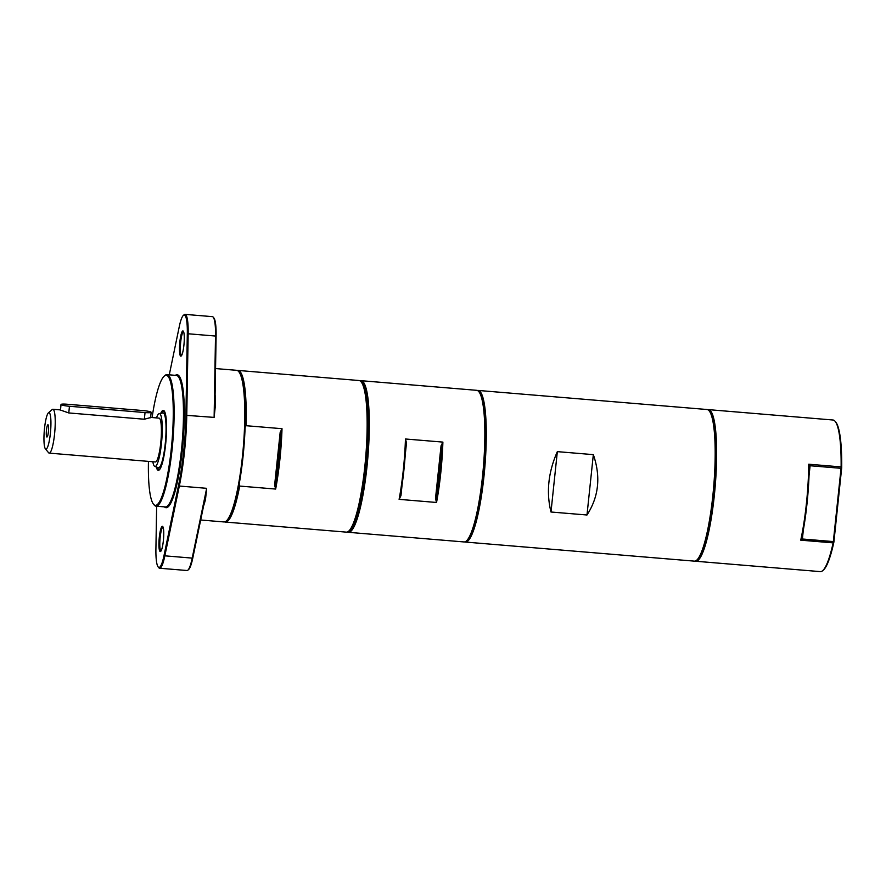 <?xml version="1.0" encoding="UTF-8"?>
<svg xmlns="http://www.w3.org/2000/svg" width="886" height="886" viewBox="0 0 886 886"><rect width="100%" height="100%" fill="white"/><g stroke="black" fill="none" stroke-linecap="round" stroke-linejoin="round"><path stroke-width="1.33" d="M593.332 454.64C600.918 476.635 598.803 496.747 586.986 514.999L593.332 454.64L557.338 451.638C548.235 472.238 546.13 492.361 550.992 512.008L557.338 451.638M586.986 514.999L550.992 512.008M405.234 454.961L406.497 442.911L405.91 442.823A75.343 12.958 -85.2 0 1 400.339 495.839L400.959 495.662L402.111 484.653M400.959 495.662L399.11 499.35L436.543 502.473L435.502 498.541L436.333 498.84L441.904 445.824L441.051 445.791L435.502 498.541M441.051 445.791L442.889 442.103L405.456 438.991L406.497 442.911M405.456 438.991A76.074 13.091 94.8 0 1 399.11 499.35M441.904 445.824A75.343 12.958 94.8 0 1 436.333 498.84M436.543 502.473A76.074 13.091 -85.2 0 0 442.889 442.103M281.017 432.412L280.164 432.39L274.627 485.14L275.446 485.428L281.017 432.412A75.343 12.958 94.8 0 1 275.446 485.428M215.542 368.565L236.595 370.315A76.074 13.091 94.8 0 1 238.168 371.046A76.074 13.091 94.8 0 1 238.777 371.677L239.408 372.452A75.343 12.958 94.8 0 1 245.101 427.495A75.343 12.958 94.8 0 1 239.154 484.155L239.674 486.071L275.668 489.061L274.627 485.14M280.164 432.39L282.014 428.702L246.02 425.701L245.101 427.495M275.668 489.061A76.074 13.091 -85.2 0 0 282.014 428.702M822.706 570.65L823.459 569.997A75.343 12.958 -85.2 0 0 833.892 542.066L841.7 467.742A75.343 12.958 -85.2 0 0 835.786 422.135L835.144 421.359A76.074 13.091 94.8 0 1 841.124 466.911L841.7 467.742L841.047 468.317L841.124 466.911L808.73 464.22L810.092 465.737L809.261 467.874L808.73 464.22A76.074 13.091 94.8 0 1 800.745 540.172L802.007 536.938L802.384 538.998L800.745 540.172L833.139 542.874L833.338 541.579L833.892 542.066L833.139 542.874A76.074 13.091 94.8 0 1 822.706 570.65A76.074 13.091 94.8 0 1 820.336 571.625L695.798 561.248A76.074 13.091 94.8 0 1 695.089 561.082M802.007 536.938A75.343 12.958 -85.2 0 0 809.261 467.874M809.029 475.782L810.092 465.737L841.047 468.317L833.338 541.579L802.384 538.998L803.336 529.983M707.704 409.686A76.074 13.091 94.8 0 1 708.435 409.631L832.962 420.008A76.074 13.091 94.8 0 1 834.534 420.728A76.074 13.091 94.8 0 1 835.144 421.359M708.435 409.631A76.074 13.091 94.8 0 1 710.007 410.351A76.074 13.091 94.8 0 1 714.747 491.254A76.074 13.091 94.8 0 1 695.798 561.248M360.757 381.434A75.343 12.958 94.8 0 1 361.898 382.087A75.343 12.958 94.8 0 1 366.704 461.008A75.343 12.958 94.8 0 1 348.242 531.522M347.434 531.965A76.074 13.091 -85.2 0 0 348.486 532.32A76.074 13.091 -85.2 0 0 367.424 462.326A76.074 13.091 -85.2 0 0 362.695 381.423A76.074 13.091 -85.2 0 0 361.123 380.692A76.074 13.091 -85.2 0 0 360.026 380.858M361.123 380.692L476.657 390.316A76.074 13.091 94.8 0 1 478.23 391.047A76.074 13.091 94.8 0 1 478.839 391.678A76.074 13.091 94.8 0 1 483.379 467.221A76.074 13.091 94.8 0 1 466.39 540.969A76.074 13.091 94.8 0 1 464.02 541.944L348.486 532.32M237.304 370.492A76.074 13.091 94.8 0 1 238.035 370.437L358.963 380.515A76.074 13.091 94.8 0 1 360.536 381.235A76.074 13.091 94.8 0 1 361.145 381.866A76.074 13.091 94.8 0 1 365.685 457.409A76.074 13.091 94.8 0 1 348.707 531.157A76.074 13.091 94.8 0 1 346.326 532.132L225.398 522.064A76.074 13.091 94.8 0 1 224.69 521.887M348.707 531.157L349.461 530.504A75.343 12.958 -85.2 0 0 366.283 457.464A75.343 12.958 -85.2 0 0 361.776 382.641L361.145 381.866M239.674 486.071A76.074 13.091 94.8 0 1 225.398 522.064M238.035 370.437A76.074 13.091 94.8 0 1 239.608 371.168A76.074 13.091 94.8 0 1 246.02 425.701M169.281 374.822L179.249 326.724A28.596 4.917 94.8 0 1 183.358 315.405A28.596 4.917 94.8 0 1 187.311 333.701L185.916 415.312A75.343 12.958 94.8 0 1 178.529 485.539L163.965 555.755A28.596 4.917 94.8 0 1 158.151 566.929L158.782 567.716A29.327 5.05 -85.2 0 0 159.624 568.236A29.327 5.05 -85.2 0 0 164.752 556.253L179.315 486.037L206.671 488.319L192.107 558.534A29.327 5.05 94.8 0 1 187.898 570.141L188.652 569.476A28.596 4.917 -85.2 0 0 192.76 558.158L204.832 499.959L205.497 499.538A76.074 13.091 -85.2 0 1 203.592 505.95M161.086 550.882A11.917 2.049 94.8 0 1 161.075 550.882A11.917 2.049 94.8 0 1 160.023 538.832A11.917 2.049 94.8 0 1 163.057 527.126L163.057 527.126M215.519 404.116L214.944 403.739L216.106 336.093A28.596 4.917 -85.2 0 0 213.869 317.952L213.227 317.177A29.327 5.05 94.8 0 1 215.519 335.783L214.124 417.395L215.519 404.116A76.074 13.091 -85.2 0 0 215.099 394.624M181.619 355.474A11.917 2.049 94.8 0 1 181.608 355.474A11.917 2.049 94.8 0 1 180.556 343.425A11.917 2.049 94.8 0 1 183.59 331.729A11.917 2.049 94.8 0 1 183.601 331.729M178.529 485.539L179.315 486.037A76.074 13.091 -85.2 0 0 186.769 415.124L188.164 333.501A29.327 5.05 -85.2 0 0 185.041 314.375L212.385 316.645A29.327 5.05 94.8 0 1 213.227 317.177M185.041 314.375A29.327 5.05 -85.2 0 0 184.122 314.751L183.358 315.405M206.671 488.319L205.497 499.538M187.898 570.141A29.327 5.05 94.8 0 1 186.979 570.506L159.624 568.236M158.151 566.929A28.596 4.917 94.8 0 1 155.914 548.788L156.645 506.216M163.367 540.693A12.648 2.171 -85.2 0 0 162.758 526.561A12.648 2.171 -85.2 0 0 159.17 538.766A12.648 2.171 -85.2 0 0 160.687 551.391A12.648 2.171 -85.2 0 0 163.367 540.693M164.442 506.87A66.727 11.485 -85.2 0 0 182.195 451.24A66.727 11.485 -85.2 0 0 178.529 375.387A66.727 11.485 -85.2 0 0 175.395 375.332M183.9 345.285A12.648 2.171 -85.2 0 0 183.291 331.165A12.648 2.171 -85.2 0 0 179.714 343.358A12.648 2.171 -85.2 0 0 181.22 355.984A12.648 2.171 -85.2 0 0 183.9 345.285M167.011 374.634L176.369 375.42A65.996 11.352 94.8 0 1 177.743 376.052A65.996 11.352 94.8 0 1 181.84 446.223A65.996 11.352 94.8 0 1 165.416 506.947L156.058 506.172A65.996 11.352 -85.2 0 0 172.482 445.448A65.996 11.352 -85.2 0 0 168.384 375.265A65.996 11.352 -85.2 0 0 167.011 374.634A65.996 11.352 -85.2 0 0 164.951 375.487L164.198 376.151A65.254 11.23 94.8 0 1 167.587 375.93A65.254 11.23 94.8 0 1 171.064 450.996A65.254 11.23 94.8 0 1 153.522 504.212A65.254 11.23 94.8 0 1 148.449 461.385M153.522 504.212L154.164 504.987A65.996 11.352 -85.2 0 0 156.058 506.172M152.104 417.539A65.254 11.23 94.8 0 1 164.198 376.151M156.279 466.955A30.069 5.172 -85.2 0 0 159.258 469.912A30.069 5.172 -85.2 0 0 165.97 440.774A30.069 5.172 -85.2 0 0 164.176 410.916A30.069 5.172 -85.2 0 0 163.932 410.672A30.069 5.172 -85.2 0 0 160.743 413.341M159.646 469.514A29.327 5.05 94.8 0 1 159.103 469.635A29.327 5.05 94.8 0 1 157.398 467.365M161.916 413.131A29.327 5.05 94.8 0 1 163.965 411.17A29.327 5.05 94.8 0 1 164.486 411.381M46.803 436.953A6.136 1.052 94.8 0 1 46.46 430.12A6.136 1.052 94.8 0 1 48.054 424.815A6.136 1.052 94.8 0 1 48.497 430.984A6.136 1.052 94.8 0 1 47.047 436.997A6.136 1.052 94.8 0 1 46.803 436.953M239.154 484.155A75.343 12.958 94.8 0 1 227.093 520.303L226.34 520.968A76.074 13.091 94.8 0 1 223.959 521.943L200.679 520.004M67.114 404.237L142.701 410.539A7.332 0.897 -174 0 1 151.163 412.322A7.332 0.897 -174 0 1 145.038 412.566L69.462 406.275A7.332 0.897 -174 0 1 61.001 404.492A7.332 0.897 -174 0 1 67.114 404.237M150.498 417.583L144.34 419.233L68.765 412.942L60.525 410.085L61.001 404.492M238.777 371.677A76.074 13.091 94.8 0 1 243.318 447.22A76.074 13.091 94.8 0 1 226.34 520.968M49.339 412.81A18.329 3.156 94.8 0 1 50.325 433.885A18.329 3.156 94.8 0 1 45.396 448.837A18.329 3.156 94.8 0 1 44.3 430.64A18.329 3.156 94.8 0 1 48.398 412.865A18.329 3.156 94.8 0 1 49.339 412.81M48.398 412.865L52.185 409.553A21.995 3.788 94.8 0 1 52.872 409.277A21.995 3.788 94.8 0 1 53.326 409.487A21.995 3.788 94.8 0 1 54.688 432.877A21.995 3.788 94.8 0 1 49.217 453.123A21.995 3.788 94.8 0 1 48.586 452.724L45.396 448.837M150.631 417.417L159.037 418.126A21.995 3.788 94.8 0 1 159.502 418.336A21.995 3.788 94.8 0 1 160.864 441.726A21.995 3.788 94.8 0 1 155.393 461.96L49.217 453.123M156.501 417.915A26.514 4.563 94.8 0 1 159.203 413.629A26.514 4.563 94.8 0 1 159.967 413.873A26.514 4.563 94.8 0 1 161.551 442.69A26.514 4.563 94.8 0 1 154.806 466.424A26.514 4.563 94.8 0 1 152.846 461.75M159.203 413.629L162.869 412.954A27.499 4.729 94.8 0 1 163.102 412.942A27.499 4.729 94.8 0 1 163.666 413.208A27.499 4.729 94.8 0 1 165.372 442.446A27.499 4.729 94.8 0 1 158.528 467.742A27.499 4.729 94.8 0 1 158.317 467.697L154.806 466.424M478.839 391.678L479.47 392.454A75.343 12.958 94.8 0 1 483.977 467.265A75.343 12.958 94.8 0 1 467.155 540.305L466.39 540.969M477.366 390.493A76.074 13.091 94.8 0 1 478.097 390.438A76.074 13.091 94.8 0 1 479.669 391.169A76.074 13.091 94.8 0 1 484.398 472.072A76.074 13.091 94.8 0 1 465.46 542.066A76.074 13.091 94.8 0 1 464.751 541.889M478.097 390.438L706.995 409.509A76.074 13.091 94.8 0 1 708.567 410.24A76.074 13.091 94.8 0 1 709.177 410.86A76.074 13.091 94.8 0 1 713.717 486.403A76.074 13.091 94.8 0 1 696.739 560.162A76.074 13.091 94.8 0 1 694.358 561.137L465.46 542.066M709.177 410.86L709.819 411.647A75.343 12.958 94.8 0 1 714.315 486.458A75.343 12.958 94.8 0 1 697.492 559.498L696.739 560.162M187.311 333.701L216.106 336.093M185.916 415.312L214.124 417.395M163.965 555.755L192.76 558.158M145.038 412.566L144.34 419.233M68.765 412.942L69.462 406.275M150.587 417.782L151.163 412.322M52.872 409.277L60.425 409.908M158.528 467.742L160.621 467.919M163.102 412.942L165.184 413.12"/></g></svg>
